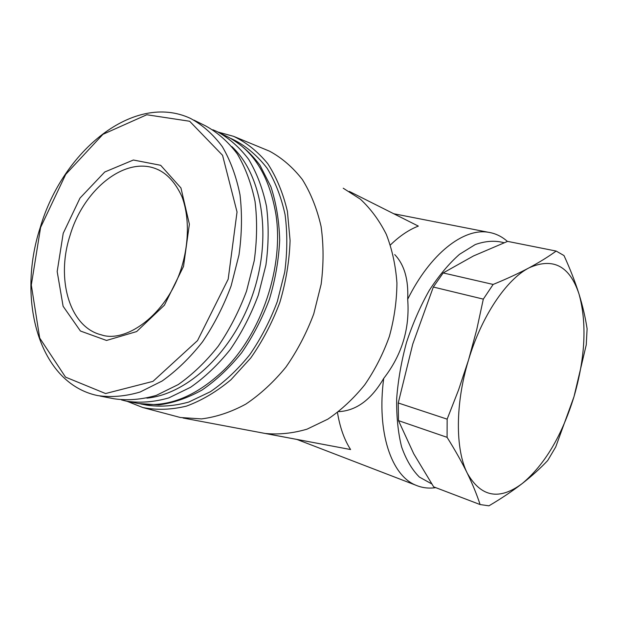 <?xml version="1.0" encoding="UTF-8"?>
<svg xmlns="http://www.w3.org/2000/svg" width="618" height="618" viewBox="0 0 618 618"><rect width="100%" height="100%" fill="white"/><g stroke="black" fill="none" stroke-linecap="round" stroke-linejoin="round"><path stroke-width="0.93" d="M435.76 487.648C428.822 488.676 422.241 487.88 416.014 485.277C391.403 475.705 376.532 432.353 383.708 378.417C401.932 354.917 409.927 328.529 407.687 299.266C408.622 279.506 404.296 264.62 394.724 254.593M338.633 411.658C356.277 410.754 371.302 399.676 383.708 378.417M183.036 418.007L350.591 449.541C344.326 439.823 339.954 427.494 337.474 412.554M390.398 244.96C399.668 235.983 408.985 229.703 418.34 226.103L349.332 191.425M407.687 299.266C430.167 253.789 463.43 228.034 488.143 232.237C495.335 233.318 501.762 236.385 507.417 241.445M350.591 449.541L265.431 433.488C278.996 434.763 292.87 433.318 307.053 429.155L327.857 419.151C341.298 410.004 353.589 398.564 364.72 384.829C374.917 370.012 383.129 353.882 389.363 336.447C394.276 318.618 396.802 300.788 396.926 282.959C395.667 265.516 392.129 249.324 386.335 234.4C379.367 220.502 370.707 208.76 360.356 199.158L343.237 188.22M556.169 251.062L507.594 241.375L473.473 255.96L443.168 272.94L433.318 287.038L412.762 344.071L398.247 402.975L398.502 420.642L413.751 453.805L433.658 486.845L480.093 504.551C476.957 494.863 472.7 484.427 467.301 473.257C461.793 462.032 455.049 450.058 447.084 437.328L447.146 419.151L458.564 389.935L468.529 359.993L476.71 329.734L483.315 299.127L493.141 284.442C506.559 278.95 518.525 273.419 529.047 267.849C539.444 262.256 548.49 256.655 556.169 251.062L563.995 255.558C570.144 268.992 575.157 281.816 579.02 294.044C582.766 306.234 585.462 317.814 587.1 328.784L586.258 344.813L573.998 396.671L555.744 446.914L547.71 460.518C540.472 468.235 532.005 475.891 522.303 483.485C512.484 491.047 501.36 498.494 488.931 505.825L480.093 504.551M398.502 420.642L447.084 437.328M398.247 402.975L447.146 419.151M433.318 287.038L483.315 299.127M443.168 272.94L493.141 284.442M573.998 396.671C561.886 435.845 544.651 464.782 522.303 483.485C499.359 500.611 481.02 497.204 467.301 473.257C455.227 449.433 455.196 403.569 468.529 359.993C481.499 316.285 506.42 279.421 529.047 267.849C553.056 257.188 569.719 265.918 579.02 294.044C587.023 323.059 585.354 357.266 573.998 396.671M431.712 483.894L419.375 477.065C412.036 469.75 406.103 459.676 401.592 446.853C398.062 432.623 396.424 416.571 396.671 398.695C398.069 380.163 401.36 361.36 406.559 342.279C412.754 323.554 420.333 306.242 429.301 290.336C438.842 275.69 448.907 263.685 459.498 254.322L475.257 244.558C485.57 240.92 495.165 240.309 504.056 242.735M127.146 401.321L142.781 407.525L180.379 417.505L201.53 418.904C216.277 417.042 231.032 412.121 245.786 404.133C260.248 394.431 273.619 382.102 285.895 367.138C297.235 350.916 306.52 333.164 313.751 313.89L321.136 284.28C323.701 264.257 323.685 244.983 321.082 226.466C317.049 208.807 310.815 193.171 302.38 179.552C292.886 167.378 281.97 157.93 269.626 151.217L234.516 136.717M142.781 407.525C156.709 410.282 171.279 409.811 186.497 406.103C201.8 400.479 216.632 391.681 231.001 379.707L250.754 357.984C262.58 341.105 272.275 322.581 279.846 302.418C285.949 281.777 289.371 261.167 290.089 240.595L287.409 211.402C283.137 193.233 276.586 177.32 267.748 163.662C257.814 151.588 246.451 142.488 233.658 136.362L218.1 132.067M140.889 403.987L146.76 405.13C160.247 407.131 174.261 406.103 188.807 402.04L210.429 391.696C224.573 381.986 237.691 369.657 249.765 354.709C260.935 338.51 270.12 320.796 277.312 301.576L284.728 272.082C287.37 252.159 287.486 233.009 285.076 214.647C281.26 197.15 275.28 181.7 267.146 168.297C257.961 156.346 247.378 147.13 235.396 140.665L231.263 138.617M138.478 403.515L158.965 404.867C173.303 402.982 187.694 398.015 202.132 389.981C216.308 380.232 229.463 367.849 241.592 352.832C252.824 336.555 262.086 318.757 269.363 299.444C275.296 279.668 278.733 259.9 279.684 240.132C279.151 220.827 276.215 202.998 270.862 186.628L259.969 165.222C250.877 153.133 240.371 143.793 228.451 137.204M128.946 401.669L136.06 403.052C165.191 408.799 194.338 397.953 223.492 370.491C261.708 333.465 284.102 266.636 275.883 214.168C269.131 174.77 252.376 148.652 225.616 135.821L220.348 133.21M121.522 399.931L126.512 401.19C140.039 403.191 154.121 402.094 168.76 397.915L190.545 387.301C204.828 377.351 218.084 364.736 230.313 349.44C241.646 332.87 250.978 314.771 258.316 295.141L265.918 265.037C268.675 244.705 268.876 225.191 266.536 206.489C262.774 188.691 256.825 172.994 248.699 159.398C239.514 147.293 228.915 137.992 216.895 131.495L212.785 129.757M146.883 398.139C188.042 394.168 233.558 351.372 252.909 293.882C272.407 236.439 262.194 174.747 231.866 146.59M100.054 396.053L113.975 398.757C127.524 400.75 141.646 399.622 156.346 395.358L178.231 384.574C192.592 374.477 205.933 361.677 218.254 346.18C229.68 329.379 239.104 311.039 246.528 291.155L254.245 260.665C257.073 240.085 257.335 220.34 255.033 201.429C251.31 183.446 245.385 167.594 237.273 153.89C228.088 141.684 217.482 132.329 205.446 125.817L193.967 120.131M63.214 233.318L57.18 271.549L63.106 306.258L80.425 331.016L106.528 340.456L136.648 331.565L164.442 305.145L183.515 266.443L189.378 224.187L180.943 187.949L160.665 165.3L133.38 160.016L104.751 171.997L79.985 198.108L63.214 233.318M97.613 395.574C111.186 397.567 125.354 396.385 140.116 392.021L162.132 381.012C176.593 370.723 190.043 357.691 202.48 341.909C214.029 324.813 223.569 306.149 231.109 285.933L238.988 254.94C241.908 234.037 242.248 213.998 240.008 194.824C236.331 176.586 230.444 160.541 222.341 146.682C213.171 134.369 202.557 124.944 190.498 118.417C134.013 91.989 62.742 150.753 40.27 227.393C16.392 300.217 39.096 383.399 97.613 395.574M40.595 227.463L31.302 285.022L39.699 338.031L65.523 377.119L105.578 393.542L152.978 381.368L197.536 340.572L228.181 279.189L237.034 211.982L222.565 155.311L189.641 121.252L146.775 114.755L102.943 134.322L65.701 174.407L40.595 227.463M70.05 235.427C55.821 278.95 69.394 327.146 101.406 334.879C125.423 343.222 166.033 315.559 181.028 269.232C189.247 243.531 189.371 216.532 182.001 196.756C175.543 182.727 167.184 173.527 156.941 169.162C125.307 155.535 83.476 189.525 70.05 235.427M159.691 170.398L158.409 169.788M488.143 232.237L393.766 213.751M416.014 485.277L297.042 439.491M102.117 335.056L101.406 334.879"/></g></svg>
